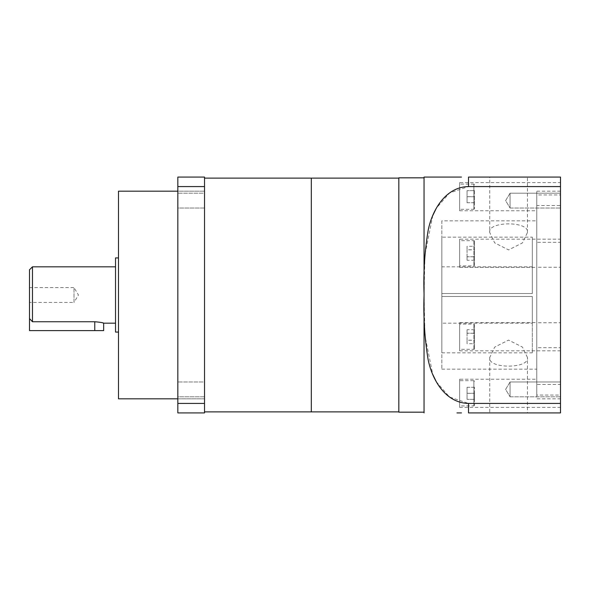 <?xml version="1.0" encoding="UTF-8"?>
<svg xmlns="http://www.w3.org/2000/svg" width="590" height="590" viewBox="0 0 590 590"><rect width="100%" height="100%" fill="white"/><g stroke="black" fill="none" stroke-linecap="round" stroke-linejoin="round"><path stroke-width="0.44" stroke-dasharray="2.95 2.21" d="M204.524 178.121L204.524 411.879L204.524 178.121M177.826 398.825L204.524 398.825L204.524 191.175L204.524 398.825L204.524 191.175L204.524 398.825L177.826 398.825L177.826 191.175L204.524 191.175L177.826 191.175L177.826 398.825M118.494 257.919L118.494 332.082L118.494 257.919M115.529 266.82L115.529 323.18L115.529 266.82M103.663 323.18C103.139 322.715 100.175 322.229 94.761 321.742L32.465 321.742L29.5 318.593L29.5 269.785M32.465 321.742L32.465 266.82M103.663 330.599L29.5 330.599L29.5 318.593M29.5 287.581L74.001 287.581L74.001 302.419L78.455 295L74.001 287.581L74.001 302.419L29.5 302.419L29.5 287.581L29.5 302.419M311.314 178.121L311.314 411.879L311.314 178.121M118.494 398.825L118.494 191.175M115.529 332.082L115.529 257.919M398.825 411.879L398.825 178.121L398.825 411.879M204.524 396.812L177.826 396.812L177.826 381.973L177.826 396.812L177.826 381.973L177.826 396.812L204.524 396.812L204.524 381.973L177.826 381.973L204.524 381.973L204.524 396.812M204.524 208.027L177.826 208.027L177.826 193.188L177.826 208.027L177.826 193.188L177.826 208.027L204.524 208.027L204.524 193.188L177.826 193.188L204.524 193.188L204.524 208.027M177.826 186.573L177.826 412.919L204.524 412.919L204.524 186.573L177.826 186.573L177.826 177.081L204.524 177.081L204.524 186.573M177.826 403.427L204.524 403.427M474.471 196.699L474.471 208.713L474.471 196.699M474.471 265.286L474.471 241.258L474.471 265.286A0.59 0.59 0 0 1 473.881 265.884L459.64 265.884L459.64 240.668L459.64 265.884M474.471 241.258A0.59 0.59 0 0 0 473.881 240.668L459.64 240.668M474.471 393.301L474.471 405.315L474.471 393.301M474.471 324.714L474.471 348.742L474.471 324.714A0.59 0.59 0 0 0 473.881 324.117L459.64 324.117L459.64 349.332L459.64 324.117M474.471 348.742A0.59 0.59 0 0 1 473.881 349.332L459.64 349.332M461.483 412.919L456.955 412.919M424.04 177.826L424.04 412.174M424.299 177.081L461.483 177.081M468.512 186.573L560.5 186.573L560.5 177.081L468.512 177.081L468.512 186.573L449.521 192.967L436.305 208.248M432.78 215.52L424.896 255.035L424.07 295.207L424.925 335.422L432.772 374.48M436.305 381.752L449.499 397.011L468.512 403.427L560.5 403.427L560.5 412.919L468.512 412.919L468.512 403.427M474.471 184.685L473.881 184.087L473.881 196.699L473.881 184.087L459.64 184.087L459.64 209.303L459.64 184.087M474.471 208.713L473.881 209.303L473.881 196.699L473.881 209.303L459.64 209.303M474.471 381.288L473.881 380.698L473.881 405.913L473.881 380.698L459.64 380.698L459.64 405.913L459.64 380.698M474.471 405.315L473.881 405.913L459.64 405.913M527.423 357.422L522.482 347.112L508.58 340.083L494.693 347.112L489.752 357.422C487.097 368.986 529.975 369.06 527.423 357.422L527.423 412.919L489.752 412.919L527.423 412.919M489.752 357.422L489.752 412.919M489.752 232.578C487.097 221.014 529.975 220.94 527.423 232.578L522.482 242.888L508.58 249.917L494.693 242.888L489.752 232.578L489.752 177.081M527.423 232.578L527.423 177.081M459.64 379.215L459.64 407.395L459.64 379.215L536.767 379.215L536.767 384.459L560.5 384.459L560.5 407.395L560.5 395.049L560.5 398.825L536.767 398.825L536.767 395.049L560.5 395.049M459.64 407.395L560.5 407.395M459.64 239.179L459.64 267.366L459.64 239.179L560.5 239.179L560.5 384.459M536.767 384.459L536.767 267.255L560.5 267.255M536.767 267.255L536.767 242.306L560.5 242.306L560.5 239.179M459.64 267.366L536.767 267.366M459.64 182.605L459.64 210.785L459.64 182.605L560.5 182.605L560.5 242.306M536.767 242.306L536.767 191.175L536.767 194.951L560.5 194.951M536.767 194.951L536.767 210.785L536.767 205.541L560.5 205.541L560.5 182.605M459.64 210.785L536.767 210.785M459.64 322.634L459.64 350.821L459.64 322.634L536.767 322.634L536.767 347.694L560.5 347.694L560.5 350.821L560.5 205.541M459.64 350.821L560.5 350.821M536.767 347.694L536.767 398.825M560.5 398.825L560.5 347.694M510.07 381.973L560.5 381.973L560.5 396.812L560.5 381.973L560.5 396.812L560.5 381.973L510.07 381.973L510.07 396.812L560.5 396.812L510.07 396.812L510.07 381.973L510.07 396.812L510.07 381.973L505.615 389.393L510.07 396.812L505.615 389.393L510.07 381.973M510.07 193.188L560.5 193.188L560.5 208.027L560.5 193.188L560.5 208.027L560.5 193.188L510.07 193.188L510.07 208.027L560.5 208.027L510.07 208.027L510.07 193.188L510.07 208.027L510.07 193.188L505.615 200.607L510.07 208.027L505.615 200.607L510.07 193.188M441.844 220.837L441.844 369.163L441.844 220.837L536.767 220.837L536.767 369.163L536.767 220.837M441.844 369.163L536.767 369.163M441.844 237.151L441.844 293.518L441.844 237.151L532.32 237.151L532.32 293.518L441.844 293.518L441.844 266.82L441.844 293.518L532.32 293.518L532.32 237.151M532.32 323.18L532.32 296.482L441.844 296.482L441.844 352.85L441.844 296.482L532.32 296.482L441.844 296.482L532.32 296.482L532.32 323.18L441.844 323.18M398.825 177.826L398.825 412.174M560.5 186.573L560.5 403.427M536.767 395.049L536.767 379.215M536.767 205.541L536.767 322.745L560.5 322.745M532.32 293.518L441.844 293.518L532.32 293.518L532.32 266.82L532.32 293.518M532.32 296.482L532.32 352.85L532.32 296.482M474.471 340.194L474.471 329.736L474.471 343.712L474.471 340.194L467.059 340.194L467.059 343.712L474.471 343.712M474.471 329.736L467.059 329.736L467.059 333.203L474.471 333.203M467.059 333.203L467.059 340.194M467.059 343.712L467.059 340.253L474.471 340.253M467.059 340.253L467.059 333.262L474.471 333.262M467.059 333.262L467.059 329.736M474.471 399.371L474.471 387.232L474.471 399.371L467.059 399.342L474.471 399.371M474.471 393.272L467.059 393.272L467.059 399.371L467.059 393.338L474.471 393.338M467.059 393.338L467.059 387.269L474.471 387.269M467.059 387.269L474.471 387.232M467.059 387.232L467.059 393.272M474.471 249.806L474.471 260.264L474.471 246.288L474.471 249.806L467.059 249.806L467.059 246.288L474.471 246.288M474.471 260.264L467.059 260.264L467.059 256.798L474.471 256.798M467.059 256.798L467.059 249.806M467.059 246.288L467.059 249.747L474.471 249.747M467.059 249.747L467.059 256.739L474.471 256.739M467.059 256.739L467.059 260.264M474.471 190.629L474.471 202.768L474.471 190.629L467.059 190.659L474.471 190.629M474.471 196.728L467.059 196.728L467.059 190.629L467.059 196.662L474.471 196.662M467.059 196.662L467.059 202.731L474.471 202.731M467.059 202.731L474.471 202.768M467.059 202.768L467.059 196.728M94.761 321.742L94.761 330.599M473.881 240.668L473.881 265.884L473.881 240.668M473.881 349.332L473.881 324.117L473.881 349.332M560.5 191.175L536.767 191.175M532.32 266.82L441.844 266.82M441.844 352.85L532.32 352.85"/><path stroke-width="0.89" d="M204.524 411.879L311.314 411.879L311.314 178.121L398.825 178.121M204.524 178.121L311.314 178.121L311.314 411.879L398.825 411.879M177.826 191.175L118.494 191.175L118.494 398.825L177.826 398.825M118.494 257.919L115.529 257.919L115.529 332.082L118.494 332.082M32.465 321.742L29.5 318.593L29.5 269.785L32.465 266.82L32.465 321.742L94.761 321.742C100.167 322.229 103.132 322.708 103.663 323.18L115.529 323.18M32.465 266.82L115.529 266.82M29.5 318.593L29.5 330.599L103.663 330.599L103.663 323.18L103.139 323.025M204.524 403.427L204.524 412.919L177.826 412.919L177.826 177.081L204.524 177.081L204.524 403.427L177.826 403.427M177.826 186.573L204.524 186.573M456.955 412.919L461.483 412.919M424.07 412.919A44.501 44.501 0 0 1 424.04 412.174L424.04 177.826A44.501 44.501 0 0 1 424.07 177.081L424.299 177.081M461.483 177.081L424.07 177.081M436.305 208.248L432.78 215.52M432.772 374.48L436.305 381.752M424.04 412.174L398.825 412.174L398.825 177.826L424.04 177.826M489.752 177.081L527.423 177.081L489.752 177.081M468.512 403.427L560.5 403.427L560.5 412.919L468.512 412.919L468.512 403.427C445.081 402.985 431.74 379.075 427.971 358.727C424.586 337.48 423.288 316.115 424.07 294.631C423.288 273.059 424.638 251.716 428.119 230.609C431.887 210.829 445.229 186.919 468.512 186.573L560.5 186.573L560.5 177.081L468.512 177.081L468.512 186.573M560.5 403.427L560.5 186.573M94.761 330.599L94.761 321.742"/></g></svg>
